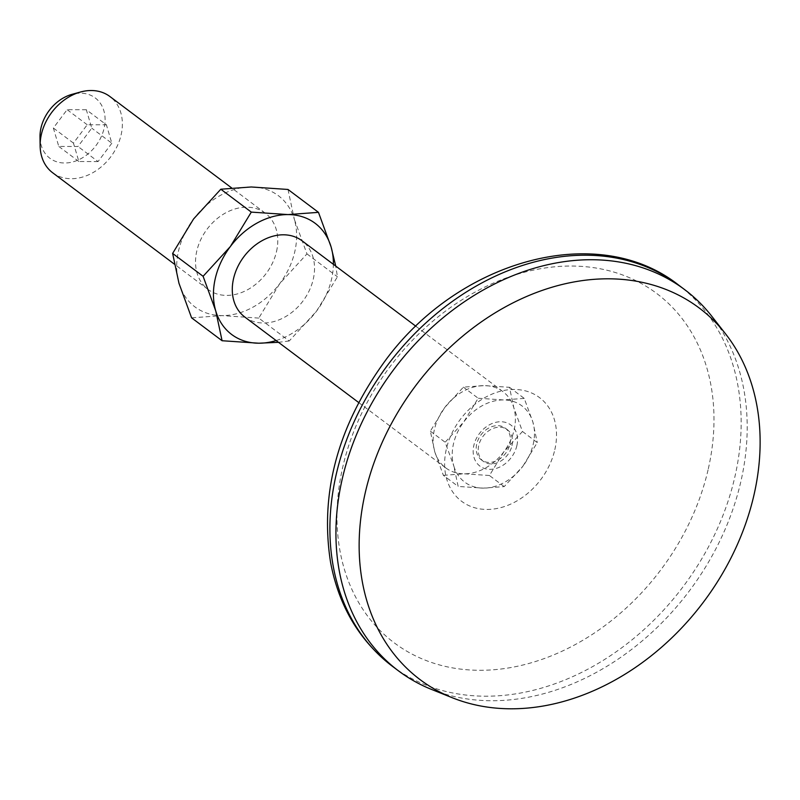 <?xml version="1.0" encoding="UTF-8"?>
<svg xmlns="http://www.w3.org/2000/svg" width="800" height="800" viewBox="0 0 800 800"><rect width="100%" height="100%" fill="white"/><g stroke="black" fill="none" stroke-linecap="round" stroke-linejoin="round"><path stroke-width="0.6" stroke-dasharray="4 3" d="M287.99 189.46L294.34 219.32A69.52 53.86 126.9 0 0 251.27 186.98A69.52 53.86 126.9 0 0 193.58 218.96A69.52 53.86 126.9 0 0 178.97 283.28A69.52 53.86 126.9 0 0 222.04 315.61A69.52 53.86 126.9 0 0 279.73 283.63A69.52 53.86 126.9 0 0 294.34 219.32L306.96 253.89L279.73 283.63L258.77 318.09L289.25 340.97L316.48 311.23L337.44 276.78L335.74 266.08M306.96 253.89L337.44 276.78M276.54 251.44A47.67 36.93 126.9 0 0 265.28 213.18A47.67 36.93 126.9 0 0 207.12 229.12A47.67 36.93 126.9 0 0 208.03 289.42A47.67 36.93 126.9 0 0 247.92 289.56A47.67 36.93 126.9 0 0 276.54 251.44M258.77 318.09L222.04 315.61L191.6 317.85M276.14 340.55A69.52 53.86 126.9 0 0 316.48 311.23A69.52 53.86 126.9 0 0 333.38 264.31M504.21 486.6L489.43 475.51L503.8 451.88L522.48 431.49L513.82 407.78L509.47 387.31L484.29 385.61A47.67 36.93 126.9 0 0 444.74 407.53A47.67 36.93 126.9 0 0 434.72 451.63A47.67 36.93 126.9 0 0 445.65 467.83A47.67 36.93 126.9 0 0 464.25 473.81A47.67 36.93 126.9 0 0 503.8 451.88A47.67 36.93 126.9 0 0 514.16 429.85A47.67 36.93 126.9 0 0 513.82 407.78A47.67 36.93 126.9 0 0 502.89 391.59A47.67 36.93 126.9 0 0 484.29 385.61L463.41 387.14L444.74 407.53L430.36 431.16L434.72 451.63L443.37 475.34L458.15 486.44L453.8 465.96A47.67 36.93 126.9 0 0 483.33 488.13A47.67 36.93 126.9 0 0 522.89 466.21L504.21 486.6L483.33 488.13L458.15 486.44M244.79 317.02A47.67 36.93 126.9 0 0 284.68 317.16A47.67 36.93 126.9 0 0 313.3 279.04A47.67 36.93 126.9 0 0 302.03 240.78M289.25 340.97L278.5 342.32M522.48 431.49L537.26 442.58L522.89 466.21A47.67 36.93 126.9 0 0 532.9 422.11A47.67 36.93 126.9 0 0 503.37 399.93A47.67 36.93 126.9 0 0 463.82 421.86A47.67 36.93 126.9 0 0 453.8 465.96L445.14 442.25L463.82 421.86L478.19 398.24L463.41 387.14M511.98 445.6A19.86 15.39 126.9 0 0 507.29 429.66A19.86 15.39 126.9 0 0 483.05 436.3A19.86 15.39 126.9 0 0 483.43 461.43A19.86 15.39 126.9 0 0 500.05 461.49A19.86 15.39 126.9 0 0 511.98 445.6M509.97 444.09A19.86 15.39 126.9 0 0 505.28 428.15A19.86 15.39 126.9 0 0 481.05 434.79A19.86 15.39 126.9 0 0 481.43 459.92A19.86 15.39 126.9 0 0 498.05 459.98A19.86 15.39 126.9 0 0 509.97 444.09M489.43 475.51L464.25 473.81L443.37 475.34M509.47 387.31L524.25 398.4L532.9 422.11L537.26 442.58M708.31 468.81A218.48 169.27 126.9 0 0 473.85 292.79A218.48 169.27 126.9 0 0 394.31 642.89A218.48 169.27 126.9 0 0 708.31 468.81M431.62 689.46A238.35 184.66 126.9 0 0 741 480.94A238.35 184.66 126.9 0 0 711.81 316.29M40 137A37.74 29.24 126.9 0 0 68.8 162.72A37.74 29.24 126.9 0 0 104.13 128.2A37.74 29.24 126.9 0 0 72.03 94.34M86.33 109.74L67.13 109.68L53.36 128.02L58.78 146.43L77.98 146.49L91.75 128.15L86.33 109.74L106.41 124.83L111.83 143.23L91.75 128.15M52.63 172.74A47.67 36.93 126.9 0 0 92.52 172.88A47.67 36.93 126.9 0 0 121.14 134.76A47.67 36.93 126.9 0 0 109.87 96.5M430.36 431.16L445.14 442.25M524.25 398.4L503.37 399.93L478.19 398.24M111.83 143.23L98.06 161.58L77.98 146.49M98.06 161.58L78.87 161.51L73.45 143.1L87.22 124.76L106.41 124.83M87.22 124.76L67.13 109.68M73.45 143.1L53.36 128.02M78.87 161.51L58.78 146.43M516.88 445.62A25.72 19.93 126.9 0 0 489.28 424.89A25.72 19.93 126.9 0 0 479.91 466.11A25.72 19.93 126.9 0 0 516.88 445.62M554.83 449.65A64.85 50.24 126.9 0 0 485.24 397.4A64.85 50.24 126.9 0 0 461.63 501.31A64.85 50.24 126.9 0 0 554.83 449.65M392.42 666.31A238.35 184.66 126.9 0 0 591.86 667.02A238.35 184.66 126.9 0 0 734.97 476.41A238.35 184.66 126.9 0 0 678.64 285.1M502.89 391.59L415.95 326.31M445.65 467.83L358.71 402.55M507.29 429.66L505.28 428.15M483.43 461.43L481.43 459.92M265.28 213.18L231.57 187.87M208.03 289.42L174.33 264.11"/><path stroke-width="1.2" d="M335.74 266.08L331.09 246.92L318.47 212.35L287.99 189.46L251.27 186.98L220.82 189.22L251.3 212.11L230.34 246.56A69.52 53.86 126.9 0 0 215.73 310.87A69.52 53.86 126.9 0 0 258.8 343.21A69.52 53.86 126.9 0 0 276.14 340.55M333.38 264.31A69.52 53.86 126.9 0 0 331.09 246.92A69.52 53.86 126.9 0 0 288.02 214.58L251.3 212.11M318.47 212.35L288.02 214.58A69.52 53.86 126.9 0 0 230.34 246.56L203.1 276.3L215.73 310.87L222.08 340.73L191.6 317.85L178.97 283.28L172.63 253.42L203.1 276.3M415.95 326.31L302.03 240.78A47.67 36.93 126.9 0 0 243.88 256.72A47.67 36.93 126.9 0 0 244.79 317.02L358.71 402.55M278.5 342.32L258.8 343.21L222.08 340.73M725.63 333.96L711.81 316.29A238.35 184.66 126.9 0 0 684.67 289.63A238.35 184.66 126.9 0 0 393.89 369.36A238.35 184.66 126.9 0 0 398.45 670.83A238.35 184.66 126.9 0 0 431.62 689.46L452.44 697.8A232.39 180.04 126.9 0 0 754.09 494.49A232.39 180.04 126.9 0 0 725.63 333.96A232.39 180.04 126.9 0 0 415.66 385.7A232.39 180.04 126.9 0 0 452.44 697.8M231.57 187.87L109.87 96.5A47.67 36.93 126.9 0 0 80.59 91.99L72.03 94.34A37.74 29.24 126.9 0 0 40 137L40.13 145.87A47.67 36.93 126.9 0 0 52.63 172.74L174.33 264.11M80.59 91.99A47.67 36.93 126.9 0 0 40.13 145.87M172.63 253.42L193.58 218.96L220.82 189.22M678.64 285.1A238.35 184.66 126.9 0 0 387.87 364.83A238.35 184.66 126.9 0 0 392.42 666.31C359.53 640.95 338.91 606.29 330.56 562.34C319.96 494.54 337.08 428.88 381.9 365.37C454.67 261.19 596.51 220 678.64 285.1L684.67 289.63M398.45 670.83L392.42 666.31"/></g></svg>
